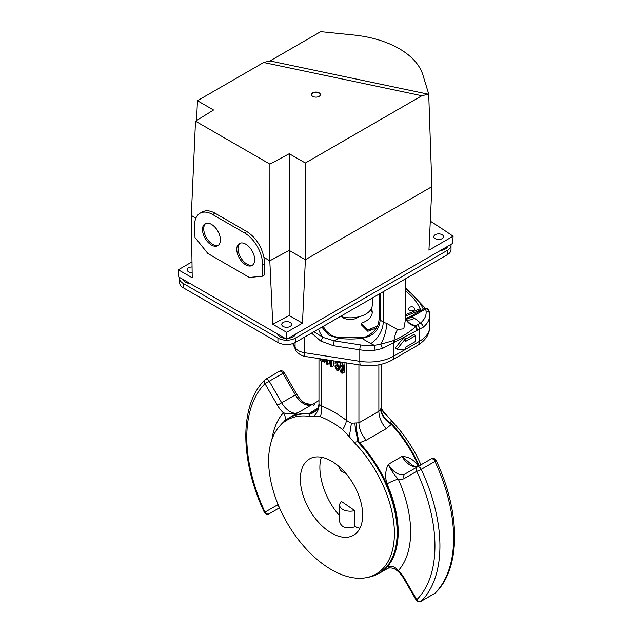 <?xml version="1.0" encoding="UTF-8"?>
<svg xmlns="http://www.w3.org/2000/svg" width="633" height="633" viewBox="0 0 633 633"><rect width="100%" height="100%" fill="white"/><g stroke="black" fill="none" stroke-linecap="round" stroke-linejoin="round"><path stroke-width="0.95" d="M341.773 316.848A10.081 5.816 0 0 0 358.634 316.848M361.221 323.234L367.828 329.84L367.828 331.281L361.221 324.674L361.221 323.234A22.028 12.715 0 0 0 372.236 312.219A22.028 12.715 0 0 0 371.349 308.659M372.196 312.939A22.028 12.715 0 0 0 370.946 309.379M367.828 331.281A35.242 20.351 0 0 0 370.416 330.323L376.413 327.902M405.785 316.025L420.162 310.217L420.162 308.777A88.106 50.869 0 0 0 405.785 291.117M331.518 461.14A44.057 25.439 -120 0 0 309.49 458.957A44.057 25.439 -120 0 0 309.49 509.826A44.057 25.439 -120 0 0 353.538 535.257A44.057 25.439 -120 0 0 360.296 499.959A44.057 25.439 -120 0 0 331.518 461.14M339.628 515.658L339.628 515.658C324.879 499.951 316.136 471.894 321.429 457.255M359.948 528.207L357.028 527.629L354.757 526.07L354.757 510.602A10.571 6.101 180 0 1 339.628 505.094A10.571 6.101 180 0 1 341.598 501.55L354.757 510.602M339.628 505.094L339.628 521.766C341.464 527.7 346.757 529.307 355.509 526.585M338.679 367.947L336.709 364.893L334.841 365.969L336.796 370.305L338.046 370.479L338.956 367.48L339.692 367.053M339.968 362.851L338.987 361.712M340.261 361.91L339.699 367.203C339.707 370.068 340.332 372.022 341.575 373.066L342.635 373.185L344.502 372.101L344.977 362.646M328.812 360.13L330.6 366.365L331.55 366.918L333.425 365.834L333.425 360.85M326.636 359.789L326.636 364.078L327.443 364.545L329.31 363.461L329.31 361.878M326.636 360.596L324.325 362.171L320.583 360.581L320.583 358.848M284.573 421.056A8.815 7.074 42.3 0 0 283.402 412.819C288.877 414.306 293.886 414.18 298.42 412.439L312.124 404.527L305.462 403.498M313.454 405.476C315.527 402.96 315.084 402.643 312.124 404.527A16.743 9.669 60 0 1 295.382 394.865L282.943 373.32L269.239 381.232L281.677 402.778A16.743 9.669 -120 0 0 298.42 412.439M386.961 567.152A8.815 7.074 -137.7 0 1 398.315 570.602A20.264 11.703 60 0 1 404.297 578.19L403.735 578.515C401.1 574.099 398.086 570.926 394.683 568.988C391.186 567.026 386.692 568.513 387.697 568.426L388.29 568.102C385.323 569.993 384.88 569.676 386.961 567.152A89.87 51.89 -120 0 0 386.961 483.889C384.88 476.799 385.323 470.279 388.29 464.329C391.036 470.272 394.383 475.217 398.315 479.165A98.685 56.978 60 0 1 398.315 570.602L394.438 568.853M412.233 465.136L401.995 456.417C408.783 456.733 414.156 459.898 418.112 465.904A89.87 51.89 60 0 1 418.286 466.299M420.937 464.812A88.929 51.344 60 0 0 391.416 420.739L390.458 422.868L391.93 424.086A3.521 1.06 137.1 0 0 391.321 424.387L386.217 428.66L366.278 440.172L359.576 442.712A89.87 51.89 60 0 1 379.27 573.308L391.329 566.345M366.744 577.589L369.253 577.082A89.751 51.819 -120 0 0 396.875 525.517A89.751 51.819 -120 0 0 358.903 443.155L357.954 441.636L354.037 442.317A88.929 51.344 -120 0 1 393.987 524.899A88.929 51.344 -120 0 1 366.744 577.589A88.929 51.344 -120 0 1 287.05 522.779A88.929 51.344 -120 0 1 279.43 426.349A88.929 51.344 -120 0 1 308.991 416.316L309.948 413.919L308.477 414.045A3.521 2.674 -85.6 0 1 309.086 413.563L318.059 407.866M318.969 404.036L321.548 406.062A102.467 59.154 60 0 1 346.465 420.447L351.362 423.176L358.927 422.804L378.866 411.292L380.583 409.345L381.446 406.908L381.446 364.26M415.715 335.545L415.715 341.306L405.65 347.113L405.65 349.986L397.018 349.218L395.15 348.134L403.783 337.397L405.65 338.481L405.65 341.353L415.715 335.545L413.84 334.469L405.65 339.193M313.936 331.724L322.933 337.365L320.67 340.981L311.539 333.1M318.486 329.089A17.621 10.175 -120 0 0 322.933 337.365L334.279 340.839L360.723 344.953A31.721 18.31 0 0 0 374.419 345.317L380.615 344.241A17.621 6.465 106.2 0 0 386.636 323.352L397.453 329.516L403.799 328.812L405.785 317.655M382.324 348.49A3.521 0.696 68.2 0 0 380.615 344.241L394.027 340.435C402.438 336.716 409.725 332.056 415.897 326.454L416.023 325.56L420.32 323.162A3.521 2.35 50.7 0 1 423.2 327.214L382.324 348.49L375.029 350.199A35.242 20.351 180 0 1 359.805 349.796L333.362 345.681L320.67 340.981M271.897 439.595A98.685 56.978 60 0 1 283.402 412.819A20.264 11.703 60 0 1 277.42 405.231L264.982 383.685L269.239 381.232A3.521 2.034 60 0 0 265.71 379.199A3.521 2.034 60 0 0 265.464 379.389A3.521 2.841 45.1 0 0 264.982 379.753C239.345 404.432 239.765 460.373 264.277 512.168A3.521 3.521 0 0 0 269.239 513.735L279.477 507.824L269.239 513.735A3.521 2.88 -120 0 1 264.982 512.121L277.42 504.936A20.264 11.703 60 0 1 278.109 504.596M418.698 466.102A16.743 9.669 60 0 1 401.995 456.417L388.29 464.329A16.743 9.669 -120 0 0 405.025 473.99L431.176 458.901A3.521 2.88 -120 0 1 435.425 460.507M380.14 293.498L380.14 320.148C379.214 330.386 373.098 336.44 361.783 338.331A56.392 32.56 180 0 1 338.631 338.331L328.582 335.015L321.888 327.126M416.095 326.058L417.369 329.92L416.023 325.56A17.621 13.665 -29.7 0 1 406.584 319.752A17.621 13.665 -29.7 0 1 406.552 319.697L406.758 320.037M416.91 330.062L415.897 326.454A17.621 11.347 -6.8 0 1 405.793 317.806M394.533 342.16A3.521 1.867 56.3 0 0 394.027 340.435A17.621 9.511 103.8 0 1 397.453 329.516M354.923 423.39A17.621 3.189 -100.6 0 0 355.398 428.533L356.165 428.153L358.784 441.494L359.576 442.712A3.521 1.06 -42.9 0 0 358.903 443.155M356.498 423.255A17.621 7.588 -98.3 0 0 356.165 428.153M418.595 466.157A89.87 51.89 -120 0 0 391.321 424.387L390.157 423.382C385.988 420.803 383.147 417.487 381.644 413.444A17.621 11.402 34 0 1 380.583 409.345M381.644 413.444L382.016 413.167A17.621 14.345 25.7 0 1 381.161 408.245M318.399 407.169A17.621 13.475 -157 0 0 318.415 407.122L318.399 407.169C316.785 410.722 313.968 412.969 309.948 413.919A3.521 1.733 -102.9 0 1 310.249 413.476L315.954 410.564L318.399 407.161M318.969 400.578L289.4 417.645A89.87 51.89 60 0 1 309.086 413.563L310.249 413.476M308.991 416.316L320.338 416.743A91.888 53.053 60 0 1 342.69 429.649L349.234 436.635A17.621 1.124 99.8 0 0 351.362 423.176M349.234 436.635L354.037 442.317M358.784 441.494A3.521 1.543 -18.7 0 0 357.954 441.636L355.398 428.533M342.69 429.649A17.621 8.276 127.9 0 0 346.465 420.447L346.465 362.883M320.338 416.743A17.621 11.774 110.6 0 0 321.548 406.062L321.548 361.142M313.794 416.174A17.621 15.184 162.8 0 0 319.064 404.534M391.416 420.739L386.613 415.058A17.621 13.111 -13 0 1 381.596 408.301L382.372 410.144L381.834 409.591M386.613 415.058L382.285 410.018M382.016 413.167C383.622 416.997 386.439 420.233 390.458 422.868L390.157 423.382M375.029 350.199A3.521 0.491 84.3 0 0 374.419 345.317A30.835 17.803 180 0 1 370.764 343.513L361.783 338.331A3.521 0.593 -96.9 0 0 361.356 337.706L339.051 337.706A3.521 0.593 -83.1 0 0 338.631 338.331L334.279 340.839A3.521 0.752 98.9 0 0 333.362 345.681M393.243 340.736A3.521 1.772 54.3 0 1 393.9 342.603L393.9 356.055L404.574 349.891M417.598 324.99A3.521 2.413 71.8 0 1 419.339 329.397L419.339 341.369A35.242 20.351 0 0 0 429.657 326.976C429.593 334.319 425.542 340.459 417.511 345.404L392.08 360.082A8.815 5.088 60 0 0 393.9 356.055A35.242 20.351 0 0 1 359.805 361.308L359.805 349.796A3.521 0.752 98.9 0 1 360.723 344.953M386.961 483.889A8.815 1.306 156.1 0 1 398.315 479.165A20.264 11.703 60 0 0 404.297 478.485L416.736 471.3A3.521 0.435 -24.9 0 0 421.238 469.322A136.57 78.848 60 0 1 421.238 601.16L434.95 593.248A136.57 78.848 -120 0 0 434.95 461.41L421.238 469.322A3.521 2.034 60 0 0 417.471 466.814L431.176 458.901A3.521 2.034 -120 0 1 434.95 461.41A3.521 0.435 -24.9 0 0 436.129 460.468C460.65 512.255 461.061 568.205 435.425 592.876A3.521 2.841 45.1 0 1 434.95 593.248A3.521 2.034 -120 0 1 434.697 593.438A3.521 3.521 0 0 0 435.425 592.876M417.036 466.553A8.815 1.306 156.1 0 1 418.112 465.904M397.018 349.218L405.65 338.481M340.435 366.064L340.435 365.771C340.475 363.666 340.87 362.725 341.646 362.962C342.342 362.408 344.265 369.086 341.646 371.753L340.435 366.064L342.303 364.98L342.358 363.928M340.435 366.562L342.303 364.98M340.435 365.771L342.311 364.695M341.132 362.875L341.646 362.962M342.168 371.8L341.646 371.753L342.524 371.247M340.435 366.76L342.303 365.486M342.825 369.846L342.311 365.684M342.635 373.185L343.64 367.33L342.398 362.25M335.268 361.134L335.047 363.856L336.811 363.983C338.109 363.69 338.908 370.06 336.803 369.023L335.585 366.396L337.452 365.32M335.585 366.396L334.841 365.969M338.956 367.48L337.389 363.018L339.256 361.941M337.389 363.018L339.035 361.752M337.167 362.828L335.917 362.756L336.028 361.253M337.967 361.49L335.917 362.756M337.531 369.063L336.803 369.023L338.038 368.311M327.443 364.545L327.443 359.916M331.55 366.918L331.55 360.557M330.743 360.43L330.743 364.212L329.635 360.256M321.39 358.974L321.39 359.576L323.273 360.66L323.827 360.699L324.436 359.449M321.39 359.576L322.205 359.101M325.417 359.599L324.325 362.171M339.628 467.067L339.628 467.684A10.571 6.101 0 0 0 345.626 473.183M372.236 298.064L372.236 305.098A22.028 12.715 180 0 1 340.348 316.468M414.631 308.611A3.11 1.796 180 0 1 411.648 310.914A3.11 1.796 180 0 1 408.657 308.611A3.347 3.347 0 0 1 414.631 308.611M367.828 329.84A35.242 20.351 0 0 0 370.416 328.891L377.371 326.074M405.785 314.593L420.162 308.777M195.874 218.108L191.324 215.481L195.882 218.1M191.332 215.473L195.502 121.172L269.911 164.129L269.832 260.796L263.921 257.394L269.808 260.78L272.776 324.294L286.654 332.309L286.654 339.248L178.775 276.969L178.34 269.777L192.226 277.792L191.324 215.481M264.689 263.676L263.921 257.386C261.35 245.928 255.645 237.32 246.807 231.559L215.03 213.21C210.077 210.449 205.772 210.053 202.117 212.031L199.925 213.297A25.549 14.749 -120 0 0 194.648 225.728L194.996 237.494L207.853 253.485L249.331 277.428L262.181 276.281L264.689 274.833L264.689 263.676L262.537 264.918L262.181 276.281M286.654 332.309L302.479 323.178L305.383 259.704L431.88 186.664L428.945 250.162L453.093 236.22L452.674 243.404L286.654 339.248M269.832 260.796L289.178 250.383L305.343 259.72L431.888 186.664M178.34 269.777L191.997 261.888M272.776 324.294L289.146 315.479L289.249 153.716L305.343 163.013L421.863 95.741L263.644 62.493L269.99 60.934L428.351 94.214L421.863 95.741M302.479 323.178L289.146 315.479M435.251 234.701A4.842 2.801 180 0 1 440.505 234.091A4.842 2.801 180 0 1 443.519 236.647A4.842 2.801 180 0 1 438.677 239.48A4.842 2.801 180 0 1 433.827 236.647A4.842 2.801 180 0 1 435.251 234.701M430.29 221.146A881.089 508.695 180 0 1 453.093 236.22M192.147 272.57A4.842 2.801 180 0 1 187.115 269.737A4.842 2.801 180 0 1 188.531 267.799A4.842 2.801 180 0 1 192.068 266.976M283.18 322.442A4.914 2.841 180 0 1 288.482 321.809A4.914 2.841 180 0 1 291.576 324.381A4.914 2.841 180 0 1 286.654 327.285A4.914 2.841 180 0 1 281.74 324.381A4.914 2.841 180 0 1 283.18 322.442M447.713 246.269A9.186 5.309 180 0 1 440.323 250.533M295.698 334.034A9.186 5.309 180 0 1 288.3 338.299M285.008 338.299A9.186 5.309 180 0 1 277.618 334.034M190.311 283.624A9.186 5.309 180 0 1 182.913 279.359M195.502 121.172L213.543 110.007L197.449 100.71L196.547 120.531M197.449 100.71L263.644 62.493M428.351 94.214L428.707 94.001L422.876 74.908A85.178 49.176 180 0 0 353.784 35.021L320.709 31.65L269.99 60.934M312.821 92.798A4.407 2.54 180 0 1 317.624 92.252A4.407 2.54 180 0 1 320.345 94.602A4.407 2.54 180 0 1 315.938 97.142A4.407 2.54 180 0 1 311.531 94.602A4.407 2.54 180 0 1 312.821 92.798M269.911 164.129L289.249 153.716M428.707 94.001L431.88 186.664M305.343 163.013L305.343 259.72M320.33 94.815A4.407 2.54 0 0 0 317.45 92.64A4.407 2.54 0 0 0 312.821 93.233A4.407 2.54 0 0 0 311.547 94.815M199.925 213.297A25.549 14.749 -120 0 1 212.704 214.563L244.48 232.904A25.549 14.749 60 0 1 262.537 264.918M211.454 224.359A12.668 7.311 -120 0 0 205.124 223.734A12.668 7.311 -120 0 0 203.177 233.886A12.668 7.311 -120 0 0 211.454 245.05A12.668 7.311 -120 0 0 217.792 245.675A12.668 7.311 -120 0 0 219.73 235.523A12.668 7.311 -120 0 0 211.454 224.359M245.723 244.14A12.668 7.311 -120 0 0 239.385 243.515A12.668 7.311 -120 0 0 239.385 258.145A12.668 7.311 -120 0 0 252.061 265.456A12.668 7.311 -120 0 0 253.999 255.305A12.668 7.311 -120 0 0 245.723 244.14M218.385 245.264A12.668 7.311 60 0 1 212.704 244.33A12.668 7.311 60 0 1 204.601 233.735A12.668 7.311 60 0 1 205.772 223.425M240.042 243.207A12.668 7.311 -120 0 0 240.635 257.425A12.668 7.311 -120 0 0 252.646 265.045M450.91 244.417A12.336 7.121 180 0 1 451.012 245.311L451.012 249.631A12.336 7.121 180 0 1 447.396 254.664L295.382 342.429A12.336 7.121 180 0 1 277.934 342.429L183.238 287.762A12.336 7.121 180 0 1 179.622 282.722L179.622 278.409A12.336 7.121 180 0 1 179.717 277.515M451.012 245.311A12.336 7.121 180 0 1 447.396 250.351L295.382 338.117A12.336 7.121 180 0 1 277.934 338.117L183.238 283.442A12.336 7.121 180 0 1 179.622 278.409M423.303 309.11A91.635 52.903 0 0 0 405.785 289.226M426.033 311.096A91.635 52.903 0 0 0 425.645 308.951L411.885 316.896L414.378 318.336A30.835 17.803 180 0 1 420.32 323.162A31.721 18.31 0 0 0 426.033 311.096A3.521 2.864 -8.1 0 1 429.522 313.477L429.095 311.088A3.521 3.521 0 0 0 423.888 308.777L410.121 316.722L405.911 318.249M312.718 404.21C313.715 404.123 309.221 405.611 305.739 403.648C302.321 401.71 299.306 398.537 296.671 394.122L284.233 372.576L282.943 373.32A3.521 2.034 -120 0 0 279.414 371.278L265.71 379.199A3.521 3.521 0 0 0 264.982 379.753A3.521 2.841 45.1 0 0 264.982 383.685A133.041 76.815 -120 0 0 264.982 512.121A3.521 0.435 -24.9 0 1 264.277 512.168M404.297 478.485A3.521 2.88 60 0 1 405.025 473.99L417.471 466.814A3.521 2.88 60 0 0 416.736 471.3A133.041 76.815 -120 0 1 416.736 599.736L416.174 600.06L403.735 578.515M277.42 405.231L296.671 394.122M404.297 578.19L416.736 599.736A3.521 2.841 45.1 0 0 421.238 601.16A3.521 2.034 60 0 1 420.992 601.35L434.697 593.438M391.93 424.086A89.751 51.819 60 0 1 419.181 465.825M308.477 414.045A89.751 51.819 -120 0 0 281.123 424.442L279.43 426.349M358.927 364.822L358.927 422.804A17.621 10.175 -120 0 0 366.278 440.172M386.217 428.66A17.621 10.175 -120 0 1 378.866 411.292L378.866 364.822M295.081 342.603L295.081 347.295A13.214 7.628 0 0 0 304.394 352.676L359.805 361.308A8.815 1.875 98.9 0 0 360.739 365.106L305.335 356.474A8.815 1.875 98.9 0 1 304.394 352.676L304.394 337.223M293.261 343.41L295.081 347.295A8.815 6.947 155 0 0 295.603 349.701L292.747 343.592M405.65 349.266L419.339 341.369A8.815 5.088 60 0 1 417.511 345.404M383.226 291.718L383.226 321.928A13.214 7.628 0 0 0 386.636 323.352M379.104 294.092L379.104 318.708A3.521 2.034 180 0 0 380.14 320.148L383.226 321.928A17.621 10.175 120 0 1 370.764 343.513M429.546 313.81A35.242 20.351 180 0 1 429.657 315.471A35.242 20.351 180 0 1 423.2 327.214M414.378 318.336A17.621 10.175 -60 0 1 406.528 319.649M410.121 316.722A3.521 2.034 -120 0 1 411.885 316.896A17.621 10.175 -60 0 1 406.03 318.589M278.868 506.424A3.521 2.88 -120 0 1 277.42 504.936M314.19 410.097A17.621 10.175 -120 0 0 316.706 409.812M423.888 308.777A3.521 2.034 -120 0 1 425.645 308.951A3.521 2.856 -12 0 1 429.095 311.088M323.273 360.66L324.246 360.098M370.416 328.891L370.416 330.323M212.704 214.563L215.03 213.21M244.48 232.904L246.807 231.559M447.396 250.351L447.396 254.664M183.238 283.442L183.238 287.762M277.934 338.117L277.934 342.429M295.382 338.117L295.382 342.429M318.415 407.122L318.969 404.028L318.969 358.594M405.785 278.686L405.785 317.98M429.522 313.477L429.657 326.976M295.603 349.701C296.774 353.926 304.853 356.965 305.335 356.474M360.739 365.106C372.362 366.76 382.815 365.083 392.08 360.082M269.239 513.735L279.477 507.824M405.025 473.99L431.176 458.901A3.521 3.521 0 0 1 436.129 460.468M405.785 287.825L425.416 308.311M405.777 317.695L406.584 319.752M284.233 372.576A3.521 3.521 0 0 0 279.414 371.278M416.174 600.06A3.521 3.521 0 0 0 420.992 601.35M412.02 465.018C412.494 465.983 419.046 467.186 418.737 466.078M381.596 408.301L381.446 406.908M379.104 318.708C378.906 322.284 378.012 325.338 376.429 327.87L374.024 331.178C368.62 335.838 364.394 338.014 361.356 337.706M339.051 337.706L333.362 336.202L330.379 334.612L326.272 331.051L323.186 326.383M379.27 573.308L369.253 577.082M289.4 417.645L281.123 424.442M338.046 370.479L339.921 369.395"/></g></svg>
